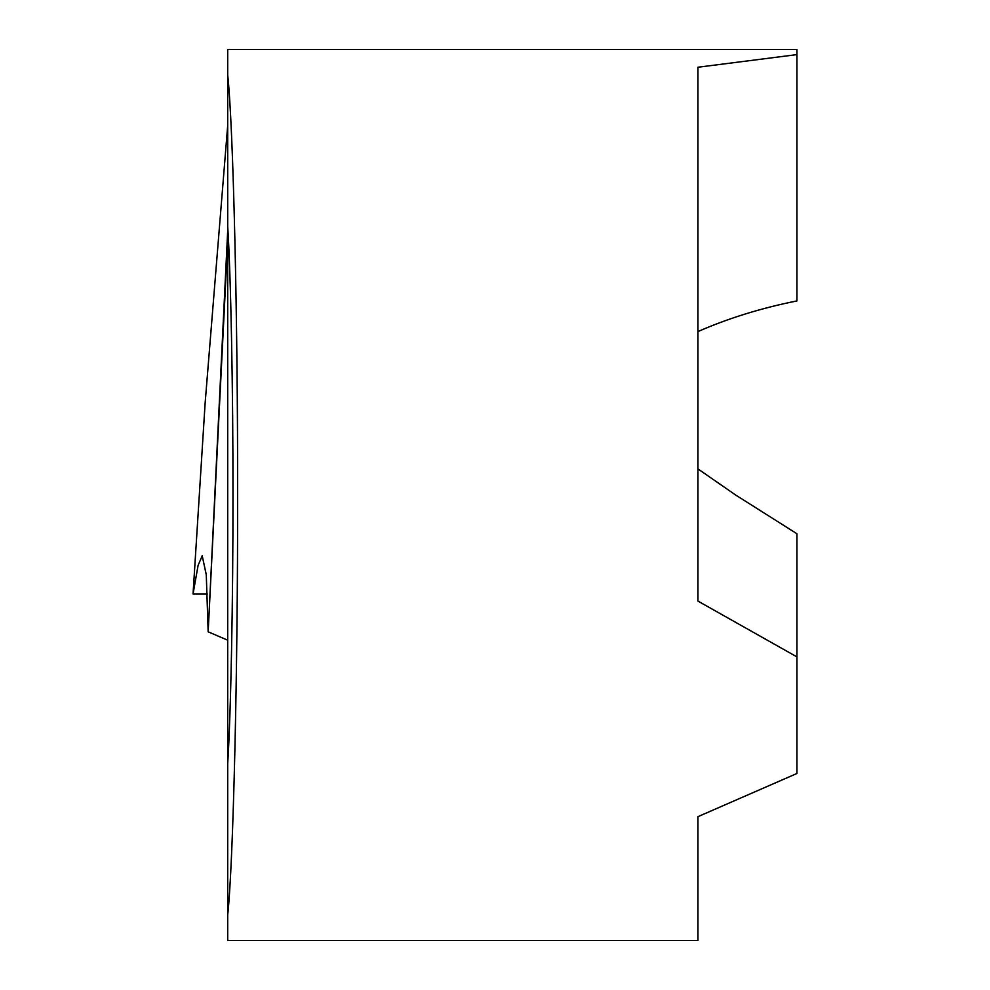 <?xml version="1.0" encoding="UTF-8"?>
<svg xmlns="http://www.w3.org/2000/svg" width="990" height="990" viewBox="0 0 990 990"><rect width="100%" height="100%" fill="white"/><g stroke="black" fill="none" stroke-linecap="round" stroke-linejoin="round"><path stroke-width="1.49" d="M227.7 269.342L227.7 74.993C233.281 125.582 237.872 320.327 237.6 495C237.872 669.673 233.281 864.418 227.7 915.008L227.7 940.5L697.95 940.5L697.95 816.663L796.95 773.475L796.95 533.759L735.62 495L697.95 468.926M227.7 495L227.7 226.45C230.819 274.502 233.083 390.011 232.972 495C233.083 599.99 230.819 715.498 227.7 763.55L227.7 495M227.7 74.993L227.7 49.5L796.95 49.5L796.95 54.611L697.95 67.233L697.95 601.091L796.95 656.902M697.95 331.576C728.145 318.322 761.137 308.113 796.95 300.911L796.95 54.611M227.7 640.196L208.16 631.806L227.7 241.721M202.183 555.65L206.267 574.608L208.16 631.806L227.7 230.732L208.16 631.806L206.291 574.942L202.22 555.836L198.111 565.327L193.05 594L207.343 594L193.05 594L205.128 403.14L227.7 125.495M227.7 915.008L227.7 763.55"/></g></svg>

